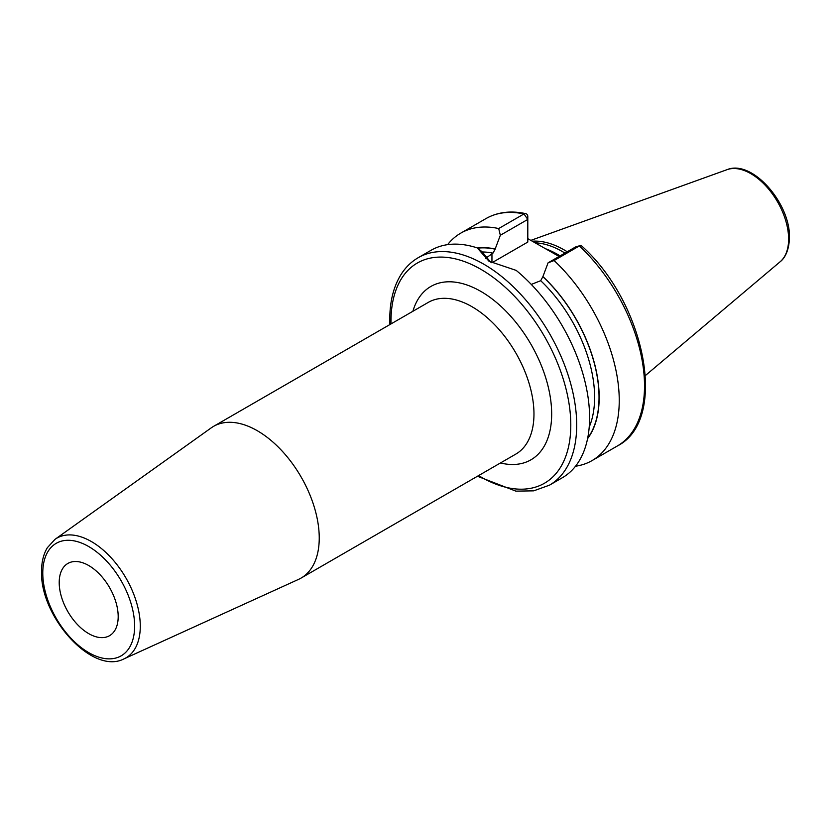 <?xml version="1.0" encoding="UTF-8"?>
<svg xmlns="http://www.w3.org/2000/svg" width="831" height="831" viewBox="0 0 831 831"><rect width="100%" height="100%" fill="white"/><g stroke="black" fill="none" stroke-linecap="round" stroke-linejoin="round"><path stroke-width="1.25" d="M567.241 251.772A91.919 53.07 -120 0 0 532.245 241.219M564.945 253.091A91.223 52.665 -120 0 0 535.008 242.818M527.799 238.653L559.097 256.467M587.579 438.643A113.328 65.431 -120 0 0 542.913 276.567L548.076 262.835L554.09 260.529A131.308 75.808 -120 0 1 592.046 460.592A131.308 75.808 -120 0 1 575.519 466.222M531.279 284.42L540.701 280.701L542.913 276.567M477.617 248.189A113.12 65.306 60 0 1 495.172 249.175L495.172 248.999A113.328 65.431 -120 0 0 477.399 248.012M498.693 228.546L523.966 213.951A131.308 75.808 60 0 0 486.01 218.563L460.738 233.158A131.308 75.808 -120 0 1 498.693 228.546L500.335 235.266L495.172 248.999M460.738 233.158A131.308 75.808 -120 0 0 447.608 244.657M580.235 245.55L575.54 246.973L579.363 245.934A131.308 75.808 60 0 1 617.319 445.998C668.83 420.039 645.407 302.598 581.336 245.644A4.165 1.579 133.2 0 0 580.235 245.55A4.165 1.579 133.2 0 0 579.363 245.934L554.09 260.529M418.19 257.714A131.308 75.808 -120 0 1 519.375 292.896A131.308 75.808 -120 0 1 576.693 425.046A131.308 75.808 60 0 1 549.499 485.159L562.39 477.711A131.308 75.808 -120 0 0 589.595 417.598A131.308 75.808 -120 0 0 516.196 270.397L489.002 261.246L477.274 247.918A131.308 75.808 -120 0 0 431.081 250.276L418.19 257.714C411.553 261.578 405.995 266.907 401.539 273.711C393.717 285.895 389.791 301.165 389.77 319.53L389.874 324.568M495.172 249.175L492.96 253.133L485.626 258.337M500.335 235.266L527.799 219.415L527.799 242.06L491.952 262.752A33.759 19.487 0 0 0 491.879 262.793M490.57 262.118L482.073 251.741L477.274 247.918M523.966 213.951A4.165 3.012 -77.8 0 1 525.732 213.64A4.165 3.012 -77.8 0 1 527.799 216.008L527.799 219.415L523.966 213.951M575.54 246.973L548.076 262.835M319.239 537.979A87.577 50.566 -120 0 0 281.003 449.851A87.577 50.566 -120 0 0 213.525 426.386A87.577 50.566 -120 0 0 211.157 427.913L54.991 539.35A69.108 39.898 60 0 1 108.861 555.357A69.108 39.898 60 0 1 140.283 626.221A69.108 39.898 60 0 1 123.996 658.869L298.589 579.363A87.577 50.566 60 0 0 301.092 578.075A87.577 50.566 60 0 0 319.239 537.979M118.189 616.592A41.706 24.078 -120 0 0 99.99 574.626A41.706 24.078 -120 0 0 67.851 563.46A41.706 24.078 -120 0 0 59.209 582.552A41.706 24.078 -120 0 0 77.418 624.517A41.706 24.078 -120 0 0 109.557 635.684A41.706 24.078 -120 0 0 118.189 616.592M727.032 169.669A53.423 30.851 -120 0 1 767.086 187.276A53.423 30.851 -120 0 1 788.619 239.099A53.423 30.851 60 0 1 780.174 261.723C783.041 259.594 789.003 253.154 789.45 237.656C790.561 203.553 752.284 159.147 727.032 169.669L530.812 240.388M560.084 255.896A91.223 52.665 -120 0 0 545.198 248.635M542.913 276.744A113.12 65.306 60 0 1 587.673 438.186M540.701 280.701A109.993 63.499 60 0 1 589.21 427.051M482.084 251.98A109.993 63.499 60 0 1 492.96 253.133M491.952 262.752L491.952 253.715M478.594 475.592A127.143 73.408 60 0 0 570.793 425.046A127.143 73.408 -120 0 0 480.9 269.327A127.143 73.408 -120 0 0 390.996 321.233A127.143 73.408 60 0 0 391.027 323.903M500.459 462.971A100.084 57.786 -120 0 0 551.67 414.004A100.084 57.786 -120 0 0 490.768 297.924A100.084 57.786 -120 0 0 412.882 311.282M301.092 578.075L515.833 454.09A87.577 50.566 -120 0 0 533.969 414.004A87.577 50.566 -120 0 0 495.743 325.866A87.577 50.566 -120 0 0 428.266 302.401L213.525 426.386M134.632 626.086A64.953 37.499 60 0 1 88.699 652.605A64.953 37.499 60 0 1 42.776 573.058A64.953 37.499 60 0 1 88.699 546.538A64.953 37.499 60 0 1 134.632 626.086M780.174 261.723L645.448 375.487M617.319 445.998L592.046 460.592M486.01 218.563C497.54 212.071 510.774 210.43 525.732 213.64M477.451 476.256L515.895 491.142L533.72 490.841L549.499 485.159M54.991 539.35L47.336 547.722C43.472 554.204 41.54 562.088 41.55 571.354C39.898 616.623 92.355 675.478 123.996 658.869"/></g></svg>
